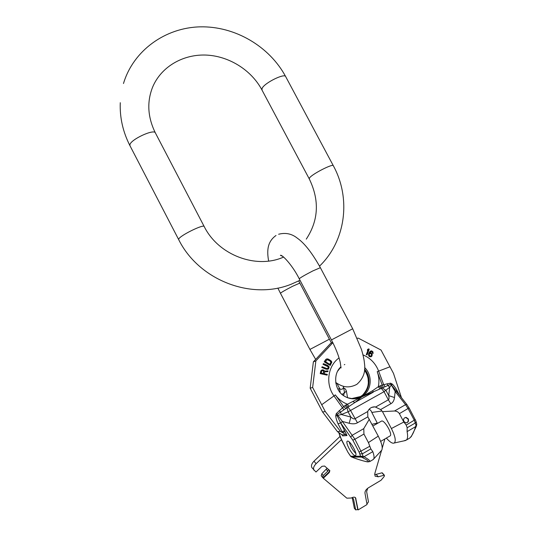 <?xml version="1.0" encoding="UTF-8"?>
<svg xmlns="http://www.w3.org/2000/svg" width="537" height="537" viewBox="0 0 537 537"><rect width="100%" height="100%" fill="white"/><g stroke="black" fill="none" stroke-linecap="round" stroke-linejoin="round"><path stroke-width="0.81" d="M382.317 473.131L381.982 472.808L376.182 474.366L378.303 476.802L375.074 476.158L374.813 473.533L381.565 450.368M374.631 474.54L376.182 474.366M377.283 423.075L372.034 424.304M340.042 436.42L314.011 461.162C311.628 463.659 310.93 465.834 311.923 467.68L312.071 467.868M381.982 472.808L384.445 475.554L384.15 476.547L381.008 480.286L368.416 487.797C366.039 489.415 364.885 491.18 364.965 493.087L367.033 504.538L358.092 509.928L355.615 497.833C354.729 496.873 353.299 496.926 351.319 498.007L346.828 498.168L323.287 478.232L329.241 472.573L329.866 470.64L324.603 466.042L321.992 466.304L315.984 472.016L311.923 467.68M341.331 439.729L316.078 463.733C313.689 466.237 312.984 468.412 313.977 470.258M382.243 448.039L384.895 438.93M384.103 475.225L378.303 476.802M323.287 478.232L322.959 477.823L328.906 472.164L329.631 470.405M322.959 477.823L322.562 477.467L323.193 475.547L327.778 471.184L328.496 469.425M321.274 475.836L321.791 473.809L327.114 468.224M352.205 497.718L354.353 508.237M351.936 497.678L353.514 499.027L355.695 509.902L357.77 509.526L355.38 497.584M366.932 504.001L368.469 501.9L366.617 491.503L367.805 488.207M358.092 509.928L357.77 509.526M377.437 423.378L371.812 412.429L381.982 411L382.478 411.644L394.527 411C396.776 411.161 398.394 412.04 399.387 413.644L403.824 422.028L406.214 425.062L407.16 427.741L407.093 431.62C407.959 435.937 407.724 438.742 406.388 440.051L404.529 440.602M416.262 426.465L415.551 426.673C413.967 432.104 412.013 435.916 409.691 438.111L408.67 438.709M369.55 461.652L370 461.424C370.053 460.618 368.08 459.061 364.066 456.752L363.032 456.235L362.314 453.872L370.832 448.912L368.416 442.562L378.27 436.138C381.82 443.213 382.962 447.918 381.7 450.254L373.759 458.9C374.356 457.524 374.041 455.108 372.806 451.651L370.832 448.912M372.765 459.8L373.759 458.9M416.725 425.103L416.014 425.311L415.551 426.673L407.093 431.62M368.751 461.827L367.664 461.766C369.443 461.639 367.724 460.256 362.509 457.611L361.482 457.094L363.032 456.235L360.569 456.249L359.105 452.134L352.822 440.159L340.606 422.867L337.055 415.604L341.317 414.51L350.862 417.081C352.843 418.679 354.198 419.243 354.93 418.773L367.724 411.51L367.832 416.853L378.27 436.138M367.664 461.766C365.019 461.525 360.099 460.108 352.91 457.524L350.641 456.202L360.569 456.249L361.482 457.094L351.581 457.041M342.351 435.232L342.022 434.829L345.687 434.554L342.391 432.507L345.116 431.701L344.613 430.687L342.069 431.667L338.068 423.861C336.679 420.652 335.9 417.967 335.719 415.799L336.249 413.638L344.922 405.569L361.777 396.823L372.644 390.668L378.303 386.727C379.377 381.639 379.015 376.618 377.216 371.664L378.639 371.127L383.673 384.66L390.459 383.176L392.225 384.009C393.728 385.425 395.326 387.58 397.024 390.48L399.333 394.97M347.6 441.105C350.158 440.555 357.709 453.987 355.642 455.43L355.192 455.604C352.527 455.94 345.157 442.73 347.191 441.28L347.6 441.105M381.236 450.644L381.7 450.254M382.478 411.644L391.392 428.533C395.185 436.165 396.158 440.978 394.319 442.978C392.581 443.837 389.936 442.206 386.365 438.071M371.812 412.429L371.161 410.946L369.275 409.08M381.982 411L380.639 409.556L375.001 406.858C371.624 406.778 369.201 408.321 367.724 411.51M389.882 436.031L390.191 435.849C392.695 434.144 384.727 420.209 381.7 420.995L372.92 425.975M401.441 397.635L393.5 373.41L381.048 350.057L358.226 338.109L357.266 338.263M396.239 391.05L397.024 390.48M340.814 423.156L342.364 421.431L337.075 414.43L354.95 402.468L361.871 396.85L390.802 384.217L396.44 391.312M390.459 383.176L390.802 384.217L391.708 384.841L392.225 384.009M387.083 383.707L387.788 385.277L389.708 387.258L391.386 385.009L395.178 391.533L405.556 404.67L408.12 408.623L414.336 420.343L416.014 425.311L416.746 424.069L416.135 421.733M406.818 404.435L396.474 391.359L395.178 391.533L394.507 397.534L388.728 395.635L389.708 387.258L384.036 391.674L348.097 411.825L341.317 414.51L340.411 411.913L339.142 410.624M344.613 430.687L340.606 422.867L338.068 423.861M336.249 413.638L337.075 414.43L337.055 415.604L335.719 415.799M341.633 432.124L342.331 432.574L342.069 431.667L341.633 432.124L340.424 431.365L337.451 431.627L342.022 434.829M345.687 434.554L346.983 435.567L342.606 435.876L342.398 435.319M332.718 342.411L330.732 343.264L313.373 361.857L310.171 388.177L322.583 411.993L325.274 411.537L340.424 431.365M322.583 411.993L337.451 431.627M310.171 388.177L312.641 387.486L325.274 411.537M313.373 361.857L315.863 360.904L312.641 387.486M332.859 342.693L315.863 360.904M384.915 386.506L383.673 384.66L382.19 385.049L377.216 371.664M359.85 453.886L362.314 453.872L354.91 439.246L363.938 434.05L363.771 428.633L369.328 419.155M352.822 440.159L354.91 439.246L342.364 421.431L349.204 423.284C352.702 424.143 355.447 423.975 357.434 422.78L367.832 416.853M380.639 409.556L390.855 403.73C392.862 402.649 394.077 400.582 394.507 397.534M349.204 423.284L350.862 417.081L348.097 411.825L346.882 407.502L344.922 405.569M343.801 409.61L333.974 395.903L321.77 404.683M345.633 408.362L343.687 406.643L335.35 394.89L333.974 395.903C325.247 384.103 327.778 365.912 339.048 357.911M372.644 390.668L373.255 392.191L354.95 402.468L353.051 401.663M380.021 388.815L378.296 386.727M378.303 386.727L382.19 385.049L383.264 387.217M390.855 403.73L388.332 399.803C389.097 399.427 389.231 398.038 388.728 395.635L385.996 390.466L382.055 387.741L380.686 385.519M348.943 406.274L347.264 404.126C342.438 402.287 338.471 399.206 335.35 394.89M344.304 364.73L344.814 364.482M364.589 369.221C371.893 377.336 369.812 391.661 360.502 396.534L351.795 398.548L347.486 397.722M340.975 366.979L339.364 368.604M340.968 366.905L340.411 367.402M355.736 398.279L360.334 396.568C369.563 391.735 371.711 377.598 364.569 369.456M321.737 370.047L320.797 370.966L320.227 373.624L327.02 375.135L320.374 373.577L320.951 370.913L321.737 370.047L322.844 369.832L323.831 370.161L324.536 371.127L328.067 370.872L327.906 371.644L324.684 371.859L324.281 373.745L327.315 374.417L327.174 375.088M327.906 371.644L324.677 371.899M328.228 369.107L325.999 369.161L321.905 367.375L322.16 366.751L326.999 368.604L327.892 368.362L328.369 367.59L327.919 366.315L323.173 364.261L323.422 363.636L327.664 365.368L329.154 366.818L328.671 368.805L327.51 369.302L326.147 369.107M322.16 366.751L321.75 367.429L325.999 369.161M323.422 363.636L323.019 364.314L328.094 366.744L328.214 367.637L327.429 368.57M326.704 358.931L325.644 359.589L324.214 361.831L330.248 365.449L324.361 361.777L326.221 359.146L327.442 358.87L328.745 359.293L331.188 360.951L331.839 362.133L330.248 365.449M367.053 354.883L366.294 354.628L368.281 349.856L367.375 350.386L367.744 349.419L368.651 348.896L369.228 349.204L367.053 354.883L366.476 354.568M368.08 349.97L366.294 354.628M368.651 348.896L367.563 349.486L367.375 350.386M370.899 356.823L369.577 356.689L368.731 355.93L368.55 353.95L370.496 351.117L371.651 350.849L372.913 351.748L373.114 353.44L372.309 351.936L371.436 351.473L369.825 352.802L371.127 352.95L372.242 354.36L371.899 356.138L370.899 356.823L368.906 355.877L368.61 354.574L369.067 353.044M371.013 350.862L369.832 351.607L368.885 353.104M373.114 353.44L372.483 353.178L372.128 351.997L370.946 351.554M322.14 370.557L323.636 371.134L323.274 373.524M330.779 362.79L329.859 364.422L325.476 361.683L327.187 359.642L330.114 361.079L330.886 362.341L329.772 364.368M370.785 356.192L371.51 355.427L371.396 354.259L370.557 353.507L369.698 353.5M323.415 373.551L321.247 373.067L321.697 370.966L322.247 370.51L323.791 371.08L323.415 373.551M326.912 359.709L328.389 359.85L330.268 361.025L330.967 361.851L330.933 362.737M371.691 355.366L370.872 356.185L369.516 355.682L369.154 354.501L369.704 353.494L371.369 353.896L371.51 355.427M363.938 434.05L368.416 442.562M408.261 418.853L406.194 417.41C403.911 417.699 403.126 419.035 403.837 421.417L405.865 422.854C408.174 422.592 408.972 421.256 408.261 418.853M406.207 422.874C408.066 422.223 408.644 420.894 407.932 418.887L405.529 417.437M349.245 441.958C350.433 446.354 352.621 450.181 355.823 453.443M283.61 257.069C256.592 269.319 218.559 255.451 204.208 226.56C204.047 223.728 179.969 235.521 178.747 239.052L178.667 239.583C198.703 280.046 251.121 300.472 291.249 284.201L300.015 280.274M204.167 226.493L155.421 132.995C154.367 128.471 130.222 139.674 129.887 144.876L130.014 145.796M261.969 89.994L262.13 88.323C264.479 82.859 284.999 72.784 285.738 76.717C269.507 46.39 235.005 26.031 200.147 26.85C165.322 27.642 133.33 50.485 123.483 83.517M306.271 239.126C318.663 220.298 319.636 200.173 309.198 178.761L309.695 177.707C312.823 173.632 333.37 163.241 333.336 165.745C351.158 198.213 345.969 240.683 319.535 266.13M335.719 382.472C341.626 386.385 347.674 389.09 356.816 384.378C363.234 378.733 365.791 371.792 364.475 363.562C364.287 360.327 363.287 355.635 361.475 349.486L352.695 328.772L331.436 339.914L299.25 278.824M278.629 234.246C285.583 232.427 291.813 233.736 297.323 238.173C304.553 243.248 312.232 253.081 320.367 267.674L312.896 270.89C304.935 274.998 300.378 277.629 299.23 278.79C292.893 265.936 282.294 254.377 280.388 255.317L282.684 256.324M277.857 288.074L280.448 293.262C281.448 292.276 285.55 289.92 292.759 286.201L299.854 283.093L298.753 280.945M280.448 293.262L309.923 349.426L329.403 339.189L331.47 342.948M329.241 472.573L328.906 472.164M327.778 471.184L326.368 469.452M323.193 475.547L321.791 473.809M354.212 507.955L355.595 509.66M353.514 499.027L352.534 497.819M355.897 498.511L355.568 498.108M316.078 463.733L314.011 461.162M344.539 392.795L346.385 391.084L345.519 389.204M343.271 386.19L343.566 387.372L342.619 388.963C341.008 389.58 339.934 389.298 339.397 388.11L340.236 392.587M343.566 387.372L344.459 392.252L343.519 393.843L341.733 394.151M372.806 451.651L362.509 457.611M407.16 427.741L415.39 422.948L416.128 421.706L415.269 419.585L406.214 425.062M345.116 431.701L346.983 435.567M342.002 434.802L342.606 435.876M350.842 456.51L347.929 452.241L341.901 440.729L338.86 432.58M347.929 452.241L350.688 456.39L352.97 457.544M373.396 459.424L370 461.424L367.919 461.847C367.932 462.156 360.965 460.524 352.923 457.537M391.392 428.533L403.824 422.028M340.518 437.554L347.862 452.127M408.932 407.865L406.851 404.475L405.556 404.67L394.527 411M415.135 419.558L409.073 407.892L399.387 413.644M359.105 452.134L369.604 446.354M350.809 436.896L352.379 435.165L363.771 428.633M362.978 354.863C370.369 357.984 375.591 363.408 378.639 371.127L390.063 366.744M340.961 366.872L337.739 371.054M340.961 366.852C332.732 373.598 334.403 390.527 344.123 396.017C349.916 399.488 355.716 399.723 361.508 396.742C371.597 391.5 373.228 375.611 364.643 367.577M346.11 404.777L350.594 410.53L357.434 422.78M379.431 386.096L384.036 391.674L388.332 399.803L375.739 406.959M364.529 370.033C370.208 378.974 369.637 387.244 362.817 394.849M338.733 432.493L340.317 437.252M155.421 132.995C147.695 117.341 146.749 102.09 152.575 87.242C160.818 67.279 182.137 54.438 205.255 55.043C228.386 55.673 251.182 69.77 261.881 89.833L309.198 178.761M333.282 165.644L285.738 76.717M120.268 102.708C119.691 117.603 122.926 131.927 129.954 145.688L178.667 239.583M276.011 235.495C266.01 242.536 267.386 253.377 268.614 261.063M341.035 367.973L340.27 362.482C338.82 356.058 335.873 348.533 331.443 339.921M309.923 349.426L315.649 359.374M320.367 267.674L352.695 328.772M329.403 339.189L299.854 283.093M337.901 389.191L339.458 388.452L337.988 389.345M335.9 383.579L336.759 383.163M322.562 477.467L321.166 475.722M354.313 508.197L355.695 509.902M382.297 472.869L384.405 475.272M347.587 397.756L346.385 391.084M343.687 388.003L345.231 388.902M336.894 383.25L339.397 388.11M343.573 395.641L344.459 392.252M416.746 424.069L416.249 426.506L411.329 436.507L409.691 438.111L406.388 440.051M405.603 440.508L394.319 442.978M371.738 407.375L375.001 406.858M364.925 392.52C367.006 389.614 368.147 386.291 368.342 382.552C367.999 378.243 368.704 376.826 364.516 370.147M390.191 435.849L380.666 441.394"/></g></svg>
